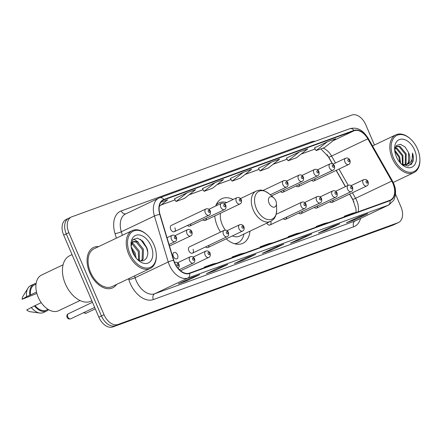 <?xml version="1.0" encoding="UTF-8"?>
<svg xmlns="http://www.w3.org/2000/svg" width="442" height="442" viewBox="0 0 442 442"><rect width="100%" height="100%" fill="white"/><g stroke="black" fill="none" stroke-linecap="round" stroke-linejoin="round"><path stroke-width="0.66" d="M233.138 199.48A24.664 15.752 64.6 0 0 221.735 198.729A24.664 15.752 64.6 0 0 215.685 206.038M214.735 215.961A24.664 15.752 64.6 0 0 217.481 226.392A24.664 15.752 64.6 0 0 220.508 232.083M174.297 231.707L208.889 215.254A3.492 2.227 -115.4 0 1 205.287 212.867A3.492 2.227 -115.4 0 1 205.889 208.956L171.297 225.409A3.492 2.227 64.6 0 0 170.695 229.321A3.492 2.227 64.6 0 0 174.297 231.707A3.492 2.227 64.6 0 0 174.899 227.796M177.54 254.879A3.492 2.227 64.6 0 0 173.938 252.493A3.492 2.227 64.6 0 0 173.336 256.404A3.492 2.227 64.6 0 0 176.938 258.797A3.492 2.227 64.6 0 0 177.54 254.879M192.452 253.155L227.05 236.702A3.492 2.227 -115.4 0 1 223.448 234.315A3.492 2.227 -115.4 0 1 224.05 230.398L189.458 246.851A3.492 2.227 64.6 0 0 188.856 250.769A3.492 2.227 64.6 0 0 192.452 253.155A3.492 2.227 64.6 0 0 193.055 249.244M353.937 201.779L349.578 194.11M345.34 186.651L336.124 170.424M332.351 163.783L327.218 154.75M226.21 238.846A24.664 15.752 64.6 0 0 242.923 243.271A24.664 15.752 64.6 0 0 249.962 231.16M296.085 185.983A3.492 2.227 64.6 0 0 298.444 186.601A3.492 2.227 64.6 0 0 299.449 184.38M280.565 191.624A3.492 2.227 64.6 0 0 282.924 192.242A3.492 2.227 64.6 0 0 283.93 190.021M202.972 219.812A3.492 2.227 64.6 0 0 205.331 220.431A3.492 2.227 64.6 0 0 206.337 218.21M187.458 225.453A3.492 2.227 64.6 0 0 189.811 226.072A3.492 2.227 64.6 0 0 190.822 223.851M311.599 180.342A3.492 2.227 64.6 0 0 313.958 180.966A3.492 2.227 64.6 0 0 314.969 178.745M205.613 246.896A3.492 2.227 64.6 0 0 207.972 247.52A3.492 2.227 64.6 0 0 208.978 245.299M298.726 213.066A3.492 2.227 64.6 0 0 301.085 213.69A3.492 2.227 64.6 0 0 302.09 211.469M314.245 207.431A3.492 2.227 64.6 0 0 316.599 208.049A3.492 2.227 64.6 0 0 317.61 205.828M283.206 218.707A3.492 2.227 64.6 0 0 285.565 219.326A3.492 2.227 64.6 0 0 286.571 217.105M266.747 223.177A3.492 2.227 64.6 0 0 270.045 224.967A3.492 2.227 64.6 0 0 270.742 221.276M329.76 201.79A3.492 2.227 64.6 0 0 332.119 202.414A3.492 2.227 64.6 0 0 333.124 200.193M69.201 218.061A13.962 8.917 64.6 0 0 68.698 218.271L66.112 219.497A13.962 8.917 64.6 0 0 63.703 235.161L98.859 317.185A13.962 8.917 64.6 0 0 112.76 326.947L392.872 225.171A13.962 8.917 64.6 0 0 393.374 224.961L395.96 223.729A13.962 8.917 64.6 0 1 395.457 223.939A13.962 8.917 64.6 0 0 395.96 223.729L398.546 222.503A13.962 8.917 64.6 0 0 400.955 206.839L395.502 194.126M374.451 145.015L365.799 124.815A13.962 8.917 64.6 0 0 351.898 115.053L71.786 216.829A13.962 8.917 64.6 0 0 71.284 217.039A13.962 8.917 64.6 0 0 68.875 232.696L104.036 314.721A13.962 8.917 64.6 0 0 117.931 324.489L395.457 223.939L115.345 325.715A13.962 8.917 64.6 0 1 101.445 315.953A13.962 8.917 64.6 0 0 115.345 325.715L112.76 326.947M68.875 232.696L66.289 233.928L101.445 315.953L66.289 233.928A13.962 8.917 64.6 0 1 68.698 218.271A13.962 8.917 64.6 0 0 66.289 233.928L63.703 235.161M98.61 246.614A22.338 14.266 64.6 0 0 93.527 247.487A22.338 14.266 64.6 0 0 89.676 272.543A22.338 14.266 64.6 0 0 112.716 287.825A22.338 14.266 64.6 0 0 116.6 284.433A22.338 14.266 64.6 0 1 112.716 287.825A22.338 14.266 64.6 0 1 89.676 272.543A22.338 14.266 64.6 0 1 93.527 247.487A22.338 14.266 64.6 0 1 98.61 246.614M392.938 183.402A14.89 9.509 -115.4 0 1 390.369 200.104A14.89 9.509 -115.4 0 1 389.833 200.331L189.496 273.117A14.89 9.509 -115.4 0 1 173.794 260.283L159.993 214.342A14.89 9.509 -115.4 0 1 163.446 200.06A14.89 9.509 -115.4 0 1 163.982 199.839L354.125 130.749A14.89 9.509 -115.4 0 1 367.794 138.843L391.783 181.076A14.89 9.509 -115.4 0 1 392.938 183.402M393.165 183.32A15.26 9.752 64.6 0 0 391.982 180.938L367.987 138.7A15.26 9.752 64.6 0 0 353.976 130.412L163.833 199.497A15.26 9.752 64.6 0 0 159.75 214.364L173.546 260.305A15.26 9.752 64.6 0 0 189.646 273.46L389.982 200.674A15.26 9.752 64.6 0 0 393.165 183.32M191.287 277.72L178.358 283.874L186.762 280.819L199.69 274.67L191.287 277.72M199.298 274.813A3.724 2.856 -110 0 0 199.497 274.747A3.724 2.856 -110 0 0 199.69 274.67M186.425 280.035L186.762 280.819M219.298 267.543L206.37 273.697L214.773 270.642L227.702 264.493L219.298 267.543M227.31 264.636A3.724 2.856 -110 0 0 227.508 264.57A3.724 2.856 -110 0 0 227.702 264.493M214.436 269.858L214.773 270.642M247.31 257.366L234.376 263.52L242.78 260.465L255.714 254.316L247.31 257.366M255.321 254.459A3.724 2.856 -110 0 0 255.52 254.393A3.724 2.856 -110 0 0 255.714 254.316M242.448 259.681L242.78 260.465M359.357 216.657L346.423 222.807L354.827 219.757L367.761 213.602L359.357 216.657M367.363 213.746A3.724 2.856 -110 0 0 367.567 213.685A3.724 2.856 -110 0 0 367.761 213.602M354.49 218.972L354.827 219.757M331.345 226.834L318.411 232.984L326.815 229.934L339.749 223.779L331.345 226.834M339.357 223.923A3.724 2.856 -110 0 0 339.555 223.862A3.724 2.856 -110 0 0 339.749 223.779M326.478 229.149L326.815 229.934M303.334 237.011L290.4 243.161L298.803 240.111L311.737 233.956L303.334 237.011M311.345 234.1A3.724 2.856 -110 0 0 311.544 234.039A3.724 2.856 -110 0 0 311.737 233.956M298.472 239.326L298.803 240.111M275.322 247.188L262.388 253.338L270.791 250.288L283.725 244.139L275.322 247.188M283.333 244.277A3.724 2.856 -110 0 0 283.532 244.216A3.724 2.856 -110 0 0 283.725 244.139M270.46 249.503L270.791 250.288M117.931 324.489L398.043 222.713A13.962 8.917 64.6 0 0 398.546 222.503M187.22 192.695L174.419 198.784L176.043 201.497L184.447 198.441L195.624 189.646L187.22 192.695L176.043 201.497M159.324 206.348L167.612 199.823L160.899 202.259M271.255 162.164L258.448 168.253L260.078 170.966L268.482 167.91L279.659 159.109L271.255 162.164L260.078 170.966M299.267 151.987L288.09 160.789L296.494 157.733L307.671 148.932L299.267 151.987L286.471 158.087M327.279 141.81L314.472 147.899L316.102 150.606L324.5 147.556L335.682 138.755L327.279 141.81L316.102 150.606M215.232 182.518L204.055 191.32L212.458 188.264L223.635 179.463L215.232 182.518L202.436 188.618M243.244 172.341L230.31 178.491L232.067 181.143L240.47 178.087L251.647 169.286L243.244 172.341L232.067 181.143M273.128 242.735L268.603 243.73L260.2 246.785L260.366 247.371M264.725 245.785L260.2 246.785M301.14 232.553L296.615 233.553L288.212 236.608L288.372 237.194M292.737 235.608L288.212 236.608M329.152 222.376L324.627 223.376L316.223 226.431L316.384 227.017M320.748 225.431L316.223 226.431M357.164 212.199L352.639 213.199L344.235 216.254L344.395 216.84M348.76 215.254L344.235 216.254M245.117 252.912L240.592 253.907L232.188 256.962L232.354 257.548M236.713 255.962L232.188 256.962M217.105 263.089L212.58 264.084L204.176 267.139L204.342 267.725M208.701 266.139L204.176 267.139M288.09 160.789L286.46 158.076M204.055 191.32L202.425 188.607M393.463 157.811A20.006 12.779 64.6 0 0 409.949 172.308A20.006 12.779 64.6 0 0 419.878 158.949A20.006 12.779 64.6 0 0 417.552 149.053A20.006 12.779 64.6 0 0 410.298 138.799A20.006 12.779 64.6 0 0 394.187 137.434A20.006 12.779 64.6 0 0 393.463 157.811M410.298 138.799L409.872 138.429A20.94 13.376 64.6 0 0 395.866 134.832A20.94 13.376 64.6 0 0 392.253 158.319A20.94 13.376 64.6 0 0 413.85 172.651A20.94 13.376 64.6 0 0 419.9 159.512L419.878 158.949M394.7 150.087L399.712 156.899L400.601 163.291M394.778 151.131L398.905 157.28L399.855 162.457M395.253 147.457L396.734 147.888L402.949 155.357L403.01 164.778M395.076 147.976L395.927 148.274L402.137 155.744L402.435 164.617M395.734 146.468L399.966 146.352L406.181 153.822L406.06 163.59L405.071 164.932M395.778 146.44L399.159 146.738L405.369 154.208L405.253 163.976L404.585 164.96M401.203 163.905L408.132 166.093L412.889 161.844C413.673 159.236 413.552 156.291 412.519 153.004C413.11 159.396 411.071 163.275 406.413 164.628A10.52 6.718 64.6 0 0 406.789 164.468A10.52 6.718 64.6 0 0 408.607 152.667L408.485 162.441L406.408 164.628L401.922 164.43M406.016 164.838L403.502 165.341M414.64 150.114A15.172 9.691 64.6 0 0 402.137 139.12A15.172 9.691 64.6 0 0 394.607 149.252A15.172 9.691 64.6 0 0 396.375 156.75A15.172 9.691 64.6 0 0 401.872 164.523A15.172 9.691 64.6 0 0 414.088 165.562A15.172 9.691 64.6 0 0 414.64 150.114M408.607 152.667L405.082 146.954L400.375 144.291L396.408 145.578L394.695 150.252M412.519 153.004L411.922 163.302L410.811 164.855M269.056 203.154A5.586 3.569 64.6 0 0 273.659 207.199A5.586 3.569 64.6 0 0 276.432 203.469A5.586 3.569 64.6 0 0 275.78 200.712A5.586 3.569 64.6 0 0 273.758 197.85A5.586 3.569 64.6 0 0 269.261 197.469A5.586 3.569 64.6 0 0 269.056 203.154M220.453 213.243A16.752 10.702 64.6 0 0 222.243 224.663A16.752 10.702 64.6 0 0 225.426 230.133M232.393 235.906A16.752 10.702 64.6 0 0 239.525 236.127L270.515 221.387C273.421 219.497 276.222 218.331 276.659 209.414A15.387 9.829 64.6 0 1 269.023 219.691A15.387 9.829 64.6 0 1 256.343 208.536A15.387 9.829 64.6 0 1 256.901 192.867A15.387 9.829 64.6 0 1 269.294 193.922C262.095 188.629 259.426 190.071 256.122 191.132A16.752 10.702 64.6 0 0 253.238 209.922A16.752 10.702 64.6 0 0 270.515 221.387M234.448 243.686A22.1 14.116 64.6 0 0 237.945 242.807A22.1 14.116 64.6 0 0 243.962 234.017M235.337 243.923A22.1 14.116 64.6 0 0 236.652 243.42L237.945 242.807M226.68 202.552A22.1 14.116 64.6 0 0 218.956 202.884L217.663 203.502A22.1 14.116 64.6 0 0 216.447 204.198M218.956 202.884A22.1 14.116 64.6 0 0 216.066 205.038M129.876 253.581A20.006 12.779 64.6 0 0 146.363 268.079A20.006 12.779 64.6 0 0 156.291 254.719A20.006 12.779 64.6 0 0 153.965 244.824A20.006 12.779 64.6 0 0 146.711 234.575A20.006 12.779 64.6 0 0 130.6 233.205A20.006 12.779 64.6 0 0 129.876 253.581M146.711 234.575L146.285 234.199A20.94 13.376 64.6 0 0 132.28 230.602A20.94 13.376 64.6 0 0 128.666 254.089A20.94 13.376 64.6 0 0 150.263 268.421A20.94 13.376 64.6 0 0 156.313 255.283L156.291 254.719M132.28 230.602L94.129 248.747A20.94 13.376 64.6 0 0 90.516 272.233A20.94 13.376 64.6 0 0 112.113 286.565L150.263 268.421M72.04 254.614L69.698 255.73A25.128 16.05 64.6 0 0 65.366 283.913A25.128 16.05 64.6 0 0 91.284 301.113L91.853 300.836M63.057 264.813L41.603 275.018A19.774 12.63 64.6 0 0 38.194 297.201A19.774 12.63 64.6 0 0 58.593 310.732L80.041 300.532M131.191 246.901L135.213 253.1L136.097 258.017M131.561 248.846L134.186 253.592L134.904 256.41M131.926 243.183L133.252 243.608L139.318 251.15L139.363 260.382M131.617 243.862L132.224 244.1L138.291 251.636L138.644 260.078M141.633 260.841L143.158 259.034L143.423 249.194L137.357 241.658L133.644 241.492L131.71 243.63L131.152 246.603M133.153 241.78L136.335 242.144L142.401 249.686L142.131 259.526L141.18 260.813M137.153 259.205L137.666 259.542C144.54 264.189 150.153 256.2 146.777 247.691L142.794 241.15L137.445 238.116L132.959 239.614L131.059 244.984M151.053 245.885A15.172 9.691 64.6 0 0 138.55 234.89A15.172 9.691 64.6 0 0 131.02 245.023A15.172 9.691 64.6 0 0 132.788 252.52A15.172 9.691 64.6 0 0 138.285 260.294A15.172 9.691 64.6 0 0 150.501 261.332A15.172 9.691 64.6 0 0 151.053 245.885M36.023 284.112L34.404 284.88A13.962 8.917 64.6 0 0 30.47 294.924L36.515 292.046M36.117 283.466A14.89 9.509 64.6 0 0 34.006 284.04L30.774 285.576A14.89 9.509 64.6 0 0 27.968 288.167L23.012 296.239A9.304 5.945 64.6 0 0 22.1 299.273L36.868 293.449M27.968 288.167A14.89 9.509 64.6 0 0 26.625 296.681L30.47 294.924M22.1 299.273L26.625 296.681M34.006 284.04A14.89 9.509 64.6 0 0 29.863 295.146M41.228 302.665L35.051 305.604A13.962 8.917 64.6 0 0 46.399 310.091L48.018 309.323M35.051 305.604L26.68 309.952A9.304 5.945 64.6 0 0 30.399 311.765L39.786 313.013A14.89 9.509 64.6 0 0 43.565 312.472L46.797 310.936A14.89 9.509 64.6 0 0 48.576 309.66M31.205 307.361A14.89 9.509 64.6 0 0 39.786 313.013M34.437 305.825A14.89 9.509 64.6 0 0 46.797 310.936M140.418 239.238L146.633 247.885L147.689 251.94M133.23 239.337L134.921 239.862L138.296 242.166M392.872 225.171L398.043 222.713M98.859 317.185L104.036 314.721M358.119 211.851A14.89 9.509 64.6 0 0 356.727 200.624A14.89 9.509 64.6 0 0 355.572 198.298L352.423 192.756M360.578 218.398A23.266 14.862 -115.4 0 1 353.688 226.779L153.352 299.571A4.652 3.575 70 0 1 154.75 293.759L355.092 220.972A18.614 11.89 64.6 0 0 355.76 220.691L388.866 204.944A18.614 11.89 -115.4 0 1 388.198 205.226A4.652 3.575 -110 0 0 389.982 200.674M153.352 299.571A23.266 14.862 -115.4 0 1 130.191 283.3A23.266 14.862 -115.4 0 1 128.81 279.51L128.578 278.736M173.546 260.305A4.652 0.834 163.3 0 0 168.231 261.968L135.119 277.714A18.614 11.89 64.6 0 0 136.224 280.742A18.614 11.89 64.6 0 0 154.75 293.759L187.861 278.012A18.614 11.89 -115.4 0 1 168.231 261.968L154.429 216.028A18.614 11.89 -115.4 0 1 158.739 198.176L125.633 213.922A18.614 11.89 64.6 0 0 121.323 231.774L122.384 235.304M388.866 204.944L393.739 200.265C396.231 194.695 396.17 189.021 393.551 183.248L392.242 180.607A4.652 0.403 150.4 0 1 391.982 180.938M349.556 128.81A4.652 3.575 70 0 1 349.793 128.71A4.652 3.575 70 0 1 353.976 130.412M163.833 199.497A4.652 3.575 -110 0 0 159.656 197.795L158.739 198.176M159.75 214.364A4.652 0.834 163.3 0 0 154.429 216.028L121.323 231.774A4.652 0.834 -16.7 0 1 115.014 233.569A23.266 14.862 -115.4 0 1 121.241 210.906L311.383 141.821A23.266 14.862 -115.4 0 1 315.323 141.236M392.242 180.607L368.247 138.368A4.652 0.403 150.4 0 1 367.987 138.7M189.646 273.46A4.652 3.575 70 0 1 187.861 278.012L388.198 205.226L355.092 220.972A4.652 3.575 70 0 0 353.688 226.779M116.39 238.155L115.014 233.569M134.572 275.885L135.119 277.714A4.652 0.834 -16.7 0 1 128.81 279.51M311.748 142.534A4.652 3.575 70 0 1 311.383 141.821M125.898 213.795A4.652 3.575 70 0 1 121.241 210.906M163.982 199.839L162.932 200.337M391.783 181.076L355.572 198.298A8.376 0.729 -29.6 0 1 352.688 199.298L349.705 194.049M367.794 138.843L331.583 156.065A14.89 9.509 64.6 0 0 322.986 148.109M348.191 185.297L338.97 169.071M335.511 162.982L331.583 156.065A8.376 0.729 -29.6 0 1 328.693 157.059L320.87 148.877M354.125 130.749L333.218 140.694M315.124 148.987L301.151 154.065M287.112 159.164L273.139 164.242M259.106 169.341L245.128 174.419M231.094 179.518L217.116 184.596M203.082 189.695L189.104 194.773M175.071 199.872L161.092 204.95M235.917 243.818L235.674 243.995A22.31 14.249 64.6 0 0 235.917 243.818L236.155 243.636M216.889 203.817A22.31 14.249 64.6 0 0 216.597 203.9L217.182 203.745M363.114 183.568A3.492 2.227 -115.4 0 1 363.716 179.656C365.738 179.098 367.18 179.761 368.053 181.634C368.645 183.889 368.197 185.325 366.711 185.96A3.492 2.227 -115.4 0 1 363.114 183.568M367.529 181.784A1.166 0.74 64.6 0 0 366.374 180.971A1.166 0.74 64.6 0 0 366.131 182.292A1.166 0.74 64.6 0 0 367.291 183.104A1.166 0.74 64.6 0 0 367.529 181.784M347.594 189.209A3.492 2.227 -115.4 0 1 348.197 185.292C350.219 184.739 351.666 185.397 352.534 187.275C353.125 189.524 352.677 190.966 351.197 191.596A3.492 2.227 -115.4 0 1 347.594 189.209M352.014 187.419A1.166 0.74 64.6 0 0 350.854 186.607A1.166 0.74 64.6 0 0 350.611 187.933A1.166 0.74 64.6 0 0 351.771 188.745A1.166 0.74 64.6 0 0 352.014 187.419M332.075 194.845A3.492 2.227 -115.4 0 1 332.677 190.933C334.699 190.375 336.147 191.038 337.014 192.911C337.605 195.165 337.163 196.607 335.677 197.237A3.492 2.227 -115.4 0 1 332.075 194.845M336.495 193.06A1.166 0.74 64.6 0 0 335.334 192.248A1.166 0.74 64.6 0 0 335.091 193.568A1.166 0.74 64.6 0 0 336.252 194.381A1.166 0.74 64.6 0 0 336.495 193.06M316.56 200.486A3.492 2.227 -115.4 0 1 317.163 196.568C319.179 196.016 320.627 196.673 321.5 198.552C322.091 200.801 321.643 202.243 320.157 202.872A3.492 2.227 -115.4 0 1 316.56 200.486M320.975 198.696A1.166 0.74 64.6 0 0 319.82 197.883A1.166 0.74 64.6 0 0 319.577 199.209A1.166 0.74 64.6 0 0 320.732 200.022A1.166 0.74 64.6 0 0 320.975 198.696M301.041 206.121A3.492 2.227 -115.4 0 1 301.643 202.209C303.665 201.651 305.107 202.314 305.98 204.187C306.571 206.442 306.124 207.884 304.637 208.513A3.492 2.227 -115.4 0 1 301.041 206.121M305.455 204.337A1.166 0.74 64.6 0 0 304.3 203.524A1.166 0.74 64.6 0 0 304.057 204.845A1.166 0.74 64.6 0 0 305.218 205.657A1.166 0.74 64.6 0 0 305.455 204.337M238.967 228.674A3.492 2.227 -115.4 0 1 239.57 224.763C241.592 224.21 243.034 224.868 243.907 226.74C244.498 228.995 244.05 230.437 242.564 231.067A3.492 2.227 -115.4 0 1 238.967 228.674M243.387 226.89A1.166 0.74 64.6 0 0 242.227 226.077A1.166 0.74 64.6 0 0 241.984 227.398A1.166 0.74 64.6 0 0 243.144 228.21A1.166 0.74 64.6 0 0 243.387 226.89M227.868 232.531A1.166 0.74 64.6 0 0 226.707 231.713A1.166 0.74 64.6 0 0 226.464 233.039A1.166 0.74 64.6 0 0 227.624 233.851A1.166 0.74 64.6 0 0 227.868 232.531M205.11 255.051A3.492 2.227 -115.4 0 1 205.712 251.133C207.734 250.581 209.177 251.238 210.049 253.117C210.641 255.365 210.193 256.808 208.707 257.437A3.492 2.227 -115.4 0 1 205.11 255.051M209.525 253.26A1.166 0.74 64.6 0 0 208.37 252.448A1.166 0.74 64.6 0 0 208.127 253.774A1.166 0.74 64.6 0 0 209.287 254.586A1.166 0.74 64.6 0 0 209.525 253.26M189.59 260.686A3.492 2.227 -115.4 0 1 190.193 256.774C192.215 256.216 193.662 256.879 194.53 258.752C195.121 261.007 194.673 262.449 193.193 263.078A3.492 2.227 -115.4 0 1 189.59 260.686M194.01 258.901A1.166 0.74 64.6 0 0 192.85 258.089A1.166 0.74 64.6 0 0 192.607 259.41A1.166 0.74 64.6 0 0 193.767 260.222A1.166 0.74 64.6 0 0 194.01 258.901M84.074 312.461A2.79 1.785 64.6 0 0 86.201 313.19L95.295 308.864M70.681 318.831C68.875 319.268 67.665 318.765 67.062 317.328C66.582 315.61 66.985 314.428 68.283 313.787A2.79 1.785 64.6 0 0 67.803 316.92A2.79 1.785 64.6 0 0 70.681 318.831L94.676 307.417M174.673 262.41L174.573 262.46A3.492 2.227 -115.4 0 1 174.673 262.41C176.695 261.857 178.143 262.515 179.01 264.393L179.297 266.465L178.181 268.404M178.491 264.537A1.166 0.74 64.6 0 0 177.33 263.725A1.166 0.74 64.6 0 0 177.093 265.051A1.166 0.74 64.6 0 0 178.248 265.863A1.166 0.74 64.6 0 0 178.491 264.537M313.958 180.966L348.556 164.512A3.492 2.227 -115.4 0 1 344.953 162.126A3.492 2.227 -115.4 0 1 345.556 158.208L333.047 164.159M347.97 160.844A1.166 0.74 64.6 0 0 349.13 161.662A1.166 0.74 64.6 0 0 349.373 160.335A1.166 0.74 64.6 0 0 348.213 159.523A1.166 0.74 64.6 0 0 347.97 160.844M298.444 186.601L333.036 170.148A3.492 2.227 -115.4 0 1 329.434 167.761A3.492 2.227 -115.4 0 1 330.036 163.844L317.527 169.8M332.45 166.485A1.166 0.74 64.6 0 0 333.611 167.297A1.166 0.74 64.6 0 0 333.854 165.977A1.166 0.74 64.6 0 0 332.693 165.159A1.166 0.74 64.6 0 0 332.45 166.485M282.924 192.242L317.516 175.789A3.492 2.227 -115.4 0 1 313.919 173.402A3.492 2.227 -115.4 0 1 314.522 169.485L302.008 175.435M316.936 172.12A1.166 0.74 64.6 0 0 318.091 172.938A1.166 0.74 64.6 0 0 318.334 171.612A1.166 0.74 64.6 0 0 317.179 170.8A1.166 0.74 64.6 0 0 316.936 172.12M271.548 195.911L301.997 181.424A3.492 2.227 -115.4 0 1 298.4 179.038A3.492 2.227 -115.4 0 1 299.002 175.12L286.488 181.076M301.416 177.761A1.166 0.74 64.6 0 0 302.577 178.574A1.166 0.74 64.6 0 0 302.814 177.253A1.166 0.74 64.6 0 0 301.659 176.435A1.166 0.74 64.6 0 0 301.416 177.761M270.266 194.778L286.482 187.065A3.492 2.227 -115.4 0 1 282.88 184.679A3.492 2.227 -115.4 0 1 283.482 180.761L262.996 190.508M285.897 183.397A1.166 0.74 64.6 0 0 287.057 184.215A1.166 0.74 64.6 0 0 287.3 182.889A1.166 0.74 64.6 0 0 286.14 182.076A1.166 0.74 64.6 0 0 285.897 183.397M205.331 220.431L239.923 203.977A3.492 2.227 -115.4 0 1 236.326 201.591A3.492 2.227 -115.4 0 1 236.929 197.679L224.414 203.629M239.343 200.314A1.166 0.74 64.6 0 0 240.503 201.127A1.166 0.74 64.6 0 0 240.741 199.806A1.166 0.74 64.6 0 0 239.586 198.988A1.166 0.74 64.6 0 0 239.343 200.314M189.811 226.072L224.409 209.618A3.492 2.227 -115.4 0 1 220.807 207.232A3.492 2.227 -115.4 0 1 221.409 203.314L208.9 209.265M223.823 205.95A1.166 0.74 64.6 0 0 224.984 206.768A1.166 0.74 64.6 0 0 225.227 205.442A1.166 0.74 64.6 0 0 224.066 204.629A1.166 0.74 64.6 0 0 223.823 205.95M208.309 211.591A1.166 0.74 64.6 0 0 209.464 212.403A1.166 0.74 64.6 0 0 209.707 211.083A1.166 0.74 64.6 0 0 208.547 210.27A1.166 0.74 64.6 0 0 208.309 211.591M169.501 246.001L190.552 235.989A3.492 2.227 -115.4 0 1 186.949 233.603A3.492 2.227 -115.4 0 1 187.552 229.691L175.043 235.641M189.966 232.326A1.166 0.74 64.6 0 0 191.126 233.138A1.166 0.74 64.6 0 0 191.369 231.818A1.166 0.74 64.6 0 0 190.209 231A1.166 0.74 64.6 0 0 189.966 232.326M169.048 244.476L175.032 241.63A3.492 2.227 -115.4 0 1 171.43 239.244A3.492 2.227 -115.4 0 1 172.032 235.326L167.015 237.713M174.446 237.962A1.166 0.74 64.6 0 0 175.607 238.779A1.166 0.74 64.6 0 0 175.85 237.453A1.166 0.74 64.6 0 0 174.689 236.641A1.166 0.74 64.6 0 0 174.446 237.962M368.247 138.368C363.926 131.628 358.501 126.44 349.793 128.71L159.656 197.795M71.284 217.039L68.698 218.271M315.135 149.004L301.096 154.109M287.129 159.186L273.084 164.286M259.117 169.363L245.072 174.463M231.105 179.54L217.061 184.64M203.093 189.717L189.049 194.817M175.082 199.894L161.037 204.994M345.467 186.59L336.252 170.363M332.566 163.877L328.693 157.059M352.688 199.298L355.948 208.762L356.081 212.436M275.228 247.233L283.532 244.216M303.24 237.056L311.544 234.039M331.251 226.879L339.555 223.862M359.263 216.702L367.567 213.685M247.216 257.41L255.52 254.393M219.204 267.592L227.508 264.57M191.193 277.769L199.497 274.747M393.203 182.469L413.85 172.651M395.767 146.412L396.17 146.225M372.54 145.926L395.866 134.832M276.432 203.469L276.659 209.414M240.553 198.541L256.122 191.132M273.758 197.85L269.294 193.922M351.202 185.607L363.716 179.656M332.119 202.414L366.711 185.96M335.688 191.242L348.197 185.292M316.599 208.049L351.197 191.596M320.168 196.883L332.677 190.933M301.085 213.69L335.677 197.237M304.648 202.519L317.163 196.568M285.565 219.326L320.157 202.872M276.123 214.348L301.643 202.209M270.045 224.967L304.637 208.513M227.055 230.713L239.57 224.763M207.972 247.52L242.564 231.067M224.05 230.398C226.072 229.846 227.519 230.509 228.387 232.382C228.978 234.63 228.531 236.072 227.05 236.702M193.198 257.084L205.712 251.133M180.623 270.797L208.707 257.437M177.684 262.725L190.193 256.774M179.347 269.659L193.193 263.078M86.201 313.19L83.389 312.787M68.283 313.787L92.472 302.284M348.556 164.512C350.036 163.883 350.484 162.441 349.893 160.186C349.025 158.313 347.578 157.656 345.556 158.208M333.036 170.148C334.522 169.518 334.964 168.076 334.373 165.827C333.506 163.954 332.058 163.291 330.036 163.844M317.516 175.789C319.002 175.159 319.45 173.717 318.859 171.463C317.986 169.59 316.538 168.932 314.522 169.485M301.997 181.424C303.483 180.795 303.93 179.358 303.339 177.104C302.466 175.231 301.024 174.568 299.002 175.12M286.482 187.065C287.963 186.436 288.411 184.994 287.819 182.739C286.952 180.866 285.504 180.209 283.482 180.761M239.923 203.977C241.409 203.348 241.857 201.911 241.266 199.657C240.393 197.784 238.951 197.121 236.929 197.679M224.409 209.618C225.89 208.989 226.337 207.547 225.746 205.298C224.879 203.419 223.431 202.762 221.409 203.314M208.889 215.254C210.375 214.624 210.817 213.188 210.226 210.933C209.359 209.06 207.911 208.397 205.889 208.956M190.552 235.989C192.032 235.359 192.48 233.923 191.889 231.669C191.021 229.796 189.574 229.133 187.552 229.691M175.032 241.63C176.518 241 176.96 239.558 176.369 237.304C175.502 235.431 174.054 234.774 172.032 235.326"/></g></svg>
